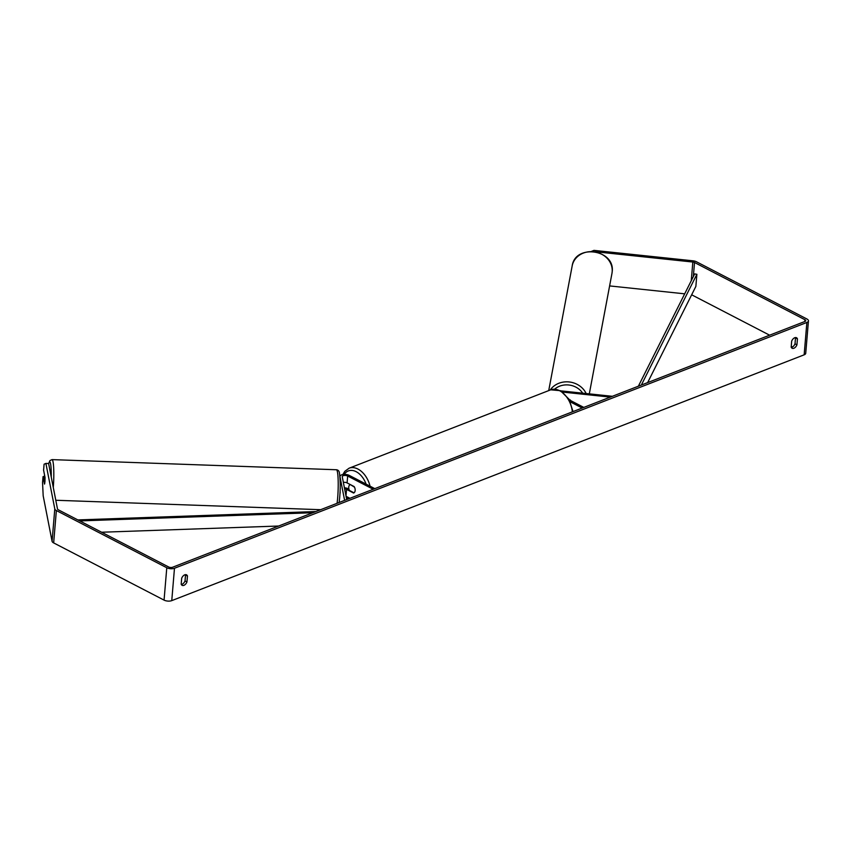 <?xml version="1.0" encoding="UTF-8"?>
<svg xmlns="http://www.w3.org/2000/svg" width="851" height="851" viewBox="0 0 851 851"><rect width="100%" height="100%" fill="white"/><g stroke="black" fill="none" stroke-linecap="round" stroke-linejoin="round"><path stroke-width="1.28" d="M612.39 396.3L560.947 390.875A5.457 2.457 4.8 0 0 560.756 390.854M610.295 397.109L562.692 392.088M569.479 399.991L583.797 407.406M570.468 401.959L582.19 408.033M570.51 400.257L570.5 400.278A4.553 4.032 -169.4 0 1 570.851 400.704A4.553 4.053 -169.2 0 0 570.021 399.8L569.33 399.725M569.904 400.215L570.5 400.278M795.366 337.57A4.553 2.755 -62.6 0 1 795.504 337.89L795.004 343.847L796.94 344.846A4.553 2.755 -62.6 0 1 793.866 348.25A4.553 2.755 -62.6 0 1 792.111 348.24A4.553 2.755 -62.6 0 1 791.175 347.091L791.675 341.134A4.553 2.755 -62.6 0 1 796.504 337.741A4.553 2.755 -62.6 0 1 797.44 338.889L796.94 344.846M795.004 343.847A4.553 2.755 -62.6 0 1 791.941 347.251A4.553 2.755 -62.6 0 1 791.324 347.421M181.337 584.509A4.553 2.755 117.4 0 0 181.954 584.35A4.553 2.755 117.4 0 0 185.029 580.946L186.954 581.946L187.454 575.989A4.553 2.755 117.4 0 0 186.518 574.829A4.553 2.755 117.4 0 0 181.689 578.233L181.189 584.18A4.553 2.755 117.4 0 0 182.125 585.339A4.553 2.755 117.4 0 0 183.88 585.35A4.553 2.755 117.4 0 0 186.954 581.946M44.252 476.645L43.05 476.613L44.507 484.091L44.943 481.677L45.05 477.613L43.592 470.146L44.092 464.199L45.901 463.423L54.794 508.909A5.457 2.457 4.8 0 0 56.368 510.536L166.785 567.745A5.457 2.457 4.8 0 0 174.476 568.255L806.865 322.455A5.457 2.457 4.8 0 0 808.45 320.912A5.457 2.457 4.8 0 0 806.854 318.965L696.437 261.757A5.457 2.457 4.8 0 0 693.054 260.821L594.009 250.375L593.785 251.524M185.029 580.946L185.529 574.989A4.553 2.755 117.4 0 0 185.38 574.659M45.901 463.423L48.603 463.487L57.496 508.972A2.734 1.234 4.8 0 0 58.293 509.792L168.7 567A2.734 1.234 4.8 0 0 172.551 567.255L804.94 321.455A2.734 1.234 4.8 0 0 805.727 320.678A2.734 1.234 4.8 0 0 804.929 319.71L694.522 262.502A2.734 1.234 4.8 0 0 692.831 262.034L595.317 251.747M43.05 476.613L42.55 482.56L43.178 495.793L52.071 541.279A5.457 2.457 4.8 0 0 53.656 542.906L164.062 600.115A5.457 2.457 4.8 0 0 171.764 600.625L804.152 354.824A5.457 2.457 4.8 0 0 805.727 353.282L808.45 320.912M591.445 251.385L594.009 250.375M684.683 293.829L609.603 285.915M792.441 347.017L791.239 346.389M769.612 335.188L691.799 294.871A2.734 1.234 4.8 0 0 691.661 294.797M185.529 574.989L187.454 575.989M795.504 337.89L797.44 338.889M340.198 492.218L339.932 494.165M340.315 488.772L340.198 487.591M348.942 489.165L348.144 488.751A5.457 2.457 4.8 0 0 344.4 487.783M343.357 482.4A3.181 1.436 -175.2 0 1 347.08 482.9L354.154 486.57A4.553 2.989 68.8 0 1 353.612 493.037L346.538 489.378A3.181 1.436 4.8 0 0 344.612 488.836M346.708 499.569L342.262 476.815A3.181 1.436 -175.2 0 1 342.251 476.624A3.181 1.436 -175.2 0 1 344.261 475.475A3.181 1.436 -175.2 0 1 347.665 476.028L373.206 489.261M344.623 500.377L339.996 476.751A5.457 2.457 -175.2 0 1 339.985 476.443A5.457 2.457 -175.2 0 1 343.432 474.464A5.457 2.457 -175.2 0 1 349.261 475.401L374.812 488.644M346.07 496.314L349.931 498.314M339.368 502.42L339.219 501.707M349.899 484.783A4.553 2.989 -111.2 0 0 349.421 490.453L354.016 492.825A4.553 2.989 -111.2 0 0 354.495 487.166L350.367 484.602M45.06 477.985L44.539 475.294A4.553 0.543 -88 0 0 44.146 477.528A4.553 0.543 -88 0 0 43.997 480.953L44.571 483.921A4.553 0.543 -88 0 0 44.795 482.964M101.609 532.237L278.639 526.024M79.739 520.908L312.87 512.717M77.835 519.918L315.849 511.557M641.346 385.046L696.884 274.277L695.863 286.415L647.643 382.599M696.884 274.277L694.671 273.916L638.367 386.205M612.177 271.788A20.243 17.956 10.6 0 1 611.965 273.405L612.188 271.735C615.209 249.46 575.212 243.62 572.17 265.927A20.243 17.956 10.6 0 1 594.477 251.875A20.243 17.956 10.6 0 1 612.177 271.788M586.148 393.534A20.243 17.956 -169.4 0 0 568.904 381.929A20.243 17.956 -169.4 0 0 550.214 390.024M554.671 389.141A17.967 15.935 10.6 0 1 582.68 393.162M806.865 322.455L804.152 354.824M174.476 568.255L171.764 600.625M692.831 262.034L691.257 280.713M694.522 262.502L693.342 276.564M804.929 319.71L804.78 321.518M54.794 508.909L52.071 541.279M56.368 510.536L53.656 542.906M166.785 567.745L164.062 600.115M346.538 489.378L345.995 495.91M347.665 476.028L347.08 482.9M572.34 411.863A20.243 13.276 -111.2 0 0 559.575 390.694A20.243 13.276 -111.2 0 0 550.725 389.822L349.101 468.199A20.243 13.276 68.8 0 1 357.952 469.061A20.243 13.276 68.8 0 1 370.047 486.166M366.09 484.123A17.967 11.786 -111.2 0 0 356.175 471.699A17.967 11.786 -111.2 0 0 344.23 474.411M346.102 496.452A17.967 11.786 -111.2 0 0 347.985 499.069M337.06 503.313A20.243 2.393 -88 0 0 337.539 499.218A20.243 2.393 -88 0 0 336.453 469.752L52.049 459.614A20.243 2.393 92 0 1 53.283 487.4M51.262 477.081A17.967 2.127 -88 0 0 48.667 463.774M589.307 393.864L611.965 273.405M548.725 390.598L572.17 265.927M339.985 476.443L339.932 476.985M349.101 468.199L344.793 471.358L342.857 474.55M346.4 497.995L347.357 499.314M550.725 389.822L560.447 390.694L569.011 399.193L573.021 411.597M52.049 459.614L49.943 460.572L48.635 463.625M336.453 469.752C338.326 469.975 339.347 471.263 339.506 473.613C340.443 481.06 340.474 489.325 339.602 498.399L339.113 502.515M320.636 509.696L55.794 500.26"/></g></svg>
